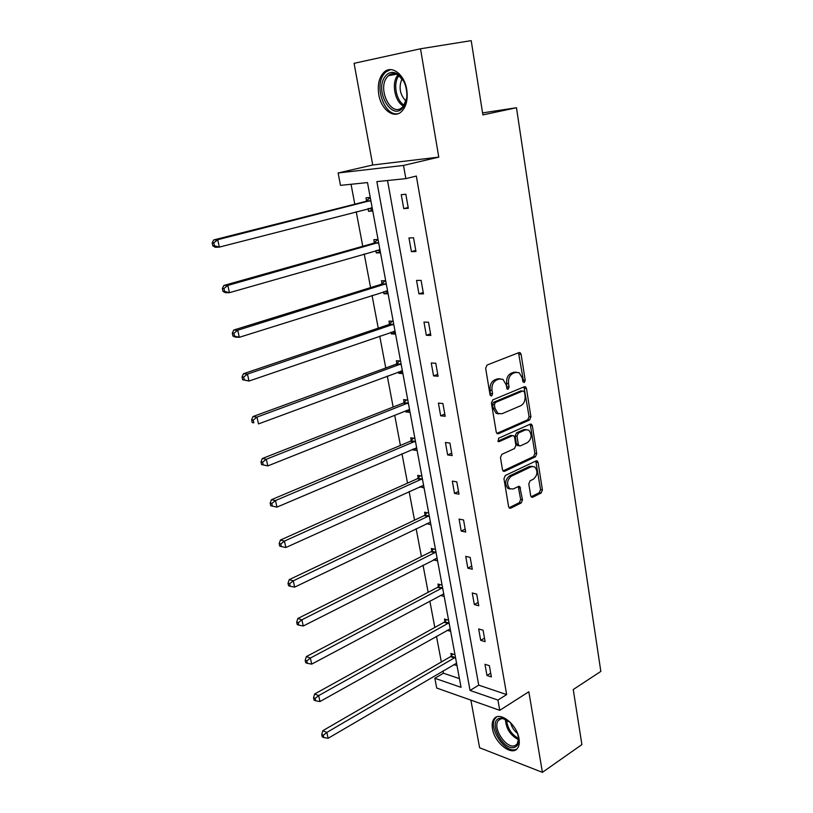 <?xml version="1.0" encoding="UTF-8"?>
<svg xmlns="http://www.w3.org/2000/svg" width="813" height="813" viewBox="0 0 813 813"><rect width="100%" height="100%" fill="white"/><g stroke="black" fill="none" stroke-linecap="round" stroke-linejoin="round"><path stroke-width="1.22" d="M524.273 382.557L525.208 380.362L521.123 354.366L520.117 352.669L518.999 352.578L487.048 365.037L485.646 368.269L490.056 394.833L491.601 396.053L492.576 393.797L492.007 390.382C491.56 385.413 493.044 381.978 496.438 380.098L499.111 379.021L502.952 379.325L506.072 384.63L507.292 389.163L508.125 389.224L509.08 386.998L508.532 383.624C508.105 378.695 509.558 375.321 512.871 373.472L515.493 372.415L519.172 372.7L522.271 377.994L522.8 381.348L524.273 382.557M522.972 381.927L523.338 380.22L518.511 352.771M490.269 395.474L490.148 390.22L492.007 390.382M506.814 388.624L506.672 383.472L508.532 383.624M492.475 728.763C491.753 724.535 492.261 721.243 493.999 718.916C499.395 710.664 517.027 724.312 519.009 738.621C519.68 742.767 519.182 745.988 517.505 748.275C511.916 756.649 494.467 742.808 492.475 728.763M378.787 94.613C377.323 84.725 379.092 77.235 384.102 72.144C391.683 64.735 404.427 74.308 406.724 89.45C408.085 99.237 406.348 106.615 401.5 111.584C393.777 119.196 381.134 109.552 378.787 94.613M470.879 700.125L479.609 747.757L542.413 772.35L581.895 744.586L573.236 689.546L600.827 671.406L516.479 107.733L482.881 114.907L471.205 40.65L420.514 48.78L354.082 63.323L372.73 164.988L338.117 172.986L403.522 165.435L405.85 178.626L376.856 181.614L470.056 690.45L497.932 700.074L499.751 710.328L436.713 688.042L434.843 678.286L461.032 687.331L367.496 182.579L340.484 185.364L338.117 172.986M530.686 495.727L531.478 497.15L532.728 497.21L541.123 493.024L542.413 489.893L538.104 462.465L537.271 460.981L536.072 460.92L505.32 475.483L503.958 478.694L508.603 506.692L509.405 508.115L510.727 508.186L521.174 502.973L522.495 499.792L519.761 486.499L518.491 486.438L513.288 488.959L509.822 488.755C506.428 484.355 506.895 480.198 511.214 476.276L531.428 466.652L534.68 466.825C538.054 471.134 537.637 475.249 533.419 479.172L530.106 480.788L528.796 483.948L530.686 495.727M372.73 164.988L438.766 157.122L420.514 48.78M438.766 157.122L403.522 165.435M387.527 180.516L478.735 685.146L506.651 694.587L416.337 176.055L405.85 178.626M506.651 694.587L497.932 700.074M542.413 772.35L528.836 691.761L499.751 710.328M529.619 419.965L530.93 416.825L526.468 388.431L525.523 386.805L524.375 386.724L492.81 399.854L491.418 403.075L496.235 432.089L497.139 433.654L498.41 433.746L529.619 419.965L527.759 419.762L529.07 416.632L523.958 386.897M532.342 425.768L536.722 453.674L535.421 456.815L504.619 471.296L503.318 471.215L502.475 469.721L500.462 457.577L501.824 454.355L514.548 448.532L515.889 445.351L514.588 437.313L513.704 435.768L512.464 435.687L499.152 441.642L498.247 441.581L498.582 438.237L530.269 424.142L531.448 424.213L532.342 425.768L530.483 425.565L534.873 453.43L536.722 453.674M516.479 107.733L482.556 112.905M448.593 620.217L444.477 619.028L444.935 621.508M450.656 631.345L447.13 630.299M435.473 549.395L431.327 548.44L431.805 551.011M437.597 560.909L433.461 559.913L436.378 558.429M421.876 476.042L417.709 475.351L418.207 478.014M424.091 487.973L419.833 486.713M407.791 400.037L403.604 399.62L404.122 402.384M410.087 412.404L405.9 411.937L405.707 410.86M393.197 321.237L388.99 321.115L389.518 323.981M395.565 334.062L391.368 333.889L391.053 332.222M378.045 239.469L373.817 239.672L374.376 242.65M380.504 252.782L376.287 252.934L375.86 250.628M351.043 184.266L354.803 204.185M356.226 211.726L362.761 246.288M364.214 253.971L370.576 287.599M372.049 295.424L378.238 328.157M379.742 336.115L385.758 367.964M387.293 376.053L393.146 407.049M394.701 415.26L400.403 445.433M401.978 453.756L407.537 483.135M409.122 491.56L414.528 520.168M416.144 528.704L421.408 556.549M423.045 565.187L428.166 592.301M429.823 601.041L434.813 627.443M436.479 636.264L441.337 661.985M443.024 670.888L443.461 673.215L459.406 678.611M370.25 197.427L366.023 197.803L366.582 200.831M372.761 210.984L368.533 211.309L368.045 208.667M385.687 280.729L381.47 280.77L382.019 283.696M388.106 293.798L383.899 293.788L383.523 291.806M400.565 360.992L396.368 360.728L396.886 363.543M402.892 373.584L398.705 373.269L398.441 371.907M414.894 438.38L410.728 437.821L411.226 440.534M417.15 450.524L412.974 449.924L412.831 449.122M428.736 513.044L424.579 512.21L425.067 514.832M430.9 524.761L426.703 523.623M442.089 585.116L437.953 584.039L438.431 586.569M444.183 596.427L440.372 595.401M454.985 654.729L450.88 653.428L451.337 655.867M457.018 665.674L453.745 664.597M443.461 673.215L434.843 678.286M478.735 685.146L470.056 690.45M486.967 675.481L484.965 664.282L489.375 665.684L491.367 676.924L486.967 675.481L490.706 673.205M480.696 640.339L478.664 628.947L483.085 630.227L485.117 641.66L480.696 640.339L484.487 638.134M474.325 604.567L472.262 592.972L476.692 594.13L478.755 605.766L474.325 604.567L478.166 602.443M467.831 568.165L465.727 556.356L470.178 557.383L472.282 569.232L467.831 568.165L471.733 566.122M461.225 531.102L459.081 519.08L463.552 519.964L465.686 532.037L461.225 531.102L465.178 529.141M454.497 493.359L452.323 481.123L456.794 481.865L458.979 494.152L454.497 493.359L458.502 491.489M447.648 454.934L445.422 442.465L449.924 443.065L452.14 455.575L447.648 454.934L451.703 453.146M440.676 415.789L438.41 403.085L442.912 403.533L445.178 416.286L440.676 415.789L444.782 414.091M433.563 375.911L431.256 362.974L435.778 363.259L438.075 376.246L433.563 375.911L437.74 374.315M426.317 335.281L423.969 322.09L428.502 322.222L430.849 335.454L426.317 335.281L430.555 333.777M418.939 293.869L416.541 280.434L421.093 280.394L423.482 293.879L418.939 293.869L423.238 292.477M411.419 251.664L408.969 237.965L413.532 237.752L415.971 251.502L411.419 251.664L415.768 250.384M403.746 208.646L401.256 194.673L405.829 194.266L408.319 208.301L403.746 208.646L408.167 207.478M368.533 211.309L372.628 210.242M376.287 252.934L380.321 251.766M383.899 293.788L387.872 292.528M391.368 333.889L395.291 332.537M398.705 373.269L402.567 371.826M405.9 411.937L409.722 410.413M412.974 449.924L416.744 448.319M419.925 487.231L423.634 485.544M426.754 523.897L430.372 522.149M516.387 372.161L513.623 372.293L515.493 372.415M506.672 383.472C506.245 378.563 507.688 375.189 511.011 373.34L513.623 372.293M500.107 378.746L497.251 378.878L499.111 379.021M490.148 390.22C489.7 385.26 491.174 381.836 494.578 379.956L497.251 378.878M496.834 433.4L527.759 419.762M524.497 392.1L523.023 390.901L495.351 402.496L494.385 404.742L494.975 408.319L497.963 413.461L501.956 413.756L520.787 405.687C524.039 403.797 525.462 400.433 525.046 395.606L524.497 392.1M498.877 413.898L496.103 413.268L493.115 408.136L492.526 404.569L493.491 402.313L521.163 390.748M502.993 470.92L533.572 456.56L534.873 453.43M512.596 435.636L510.615 435.463L497.861 441.154M527.525 442.597C531.834 438.644 532.22 434.467 528.684 430.057L525.493 429.853L518.348 433.055L517.007 436.225L518.298 444.254L519.172 445.778L520.401 445.859L527.525 442.597M526.346 429.589L523.643 429.64L525.493 429.853M518.399 445.676L517.322 445.544L516.448 444.01L515.157 436.002L516.489 432.831L523.643 429.64M530.483 425.565L529.924 424.295M532.434 466.337L529.578 466.388L531.428 466.652M510.259 489.009L507.973 488.45C504.588 484.06 505.056 479.904 509.365 475.991L529.578 466.388M509.05 507.769L519.334 502.647L520.655 499.477L518.267 486.54M531.102 496.794L539.283 492.719L540.564 489.599L535.777 461.052M368.756 208.484L372.476 209.419M370.281 197.6L365.586 201.451L213.687 239.947L217.711 239.723L219.347 247.111L372.202 207.945M370.819 200.496L217.711 239.723L213.778 242.823L212.173 242.914L212.833 245.861L214.439 245.78L213.778 242.823M214.439 245.78L219.347 247.111L215.323 247.304L212.833 245.861M212.173 242.914L213.687 239.947M377.1 250.272L380.169 250.963M377.882 239.479L373.391 243.29L223.809 285.465L227.833 285.434L229.439 292.68L379.956 249.794M378.604 242.487L227.833 285.434L223.941 288.513L222.335 288.513L222.986 291.41L224.591 291.41L223.941 288.513M224.591 291.41L229.439 292.68L225.414 292.67L222.986 291.41M222.335 288.513L223.809 285.465M385.281 291.257L387.73 291.735M385.189 280.739L381.053 284.357L233.727 330.048L237.752 330.22L239.317 337.314L387.567 290.871M386.236 283.696L237.752 330.22L233.9 333.269L232.294 333.188L232.925 336.023L234.53 336.104L233.9 333.269M234.53 336.104L239.317 337.314L235.292 337.11L232.925 336.023M232.294 333.188L233.727 330.048M385.271 76.32C388.685 72.062 392.75 71.27 397.466 73.942C403.522 78.434 406.663 85.558 406.876 95.304C406.713 100.263 405.484 104.247 403.197 107.265C392.232 122.357 373.848 90.436 385.271 76.32M403.746 81.28L398.248 75.091C394.681 72.987 391.409 73.18 388.431 75.66L386.958 77.276C377.008 89.41 391.632 117.966 402.344 107.214L403.553 105.914L406.673 98.119M390.565 69.613L385.809 71.991L383.949 74.034C373.716 86.503 384.905 117.204 398.319 113.607M405.972 101.147C399.823 94.593 398.522 87.103 402.059 78.668M517.546 733.478L518.724 738.976C518.897 743.295 517.596 746.039 514.812 747.198C503.948 751.974 487.698 722.249 499.019 718.407L501.865 717.991L510.625 722.655M506.662 719.617L503.054 718.56L500.422 718.936L498.41 720.47C491.926 727.544 506.428 749.545 515.046 745.592L517.231 743.956L518.684 738.417M496.652 716.944L495.391 718.164C487.363 726.913 505.269 754.19 515.991 749.342M517.576 733.55C514.019 730.684 511.692 727.035 510.574 722.605M393.299 331.45L395.138 331.765M392.405 321.216L388.563 324.661L243.443 373.736L247.467 374.092L249.002 381.043L395.037 331.186M393.736 324.153L247.467 374.092L243.656 377.11L242.05 376.968L242.67 379.742L244.276 379.895L243.656 377.11M244.276 379.895L249.002 381.043L242.67 379.742M242.05 376.968L243.443 373.736M401.175 370.891L402.425 371.063M399.529 360.931L395.951 364.234L252.965 416.561L256.989 417.099L258.493 423.908L402.374 370.779M401.094 363.858L256.989 417.099L253.219 420.087L251.613 419.864L252.213 422.587L253.829 422.811L253.219 420.087M253.829 422.811L252.213 422.587M251.613 419.864L252.965 416.561M409.071 409.61L267.802 465.92L261.573 464.589L263.188 464.884L262.589 462.211L260.983 461.916L261.573 464.589M406.561 399.915L403.197 403.096L262.294 458.532L266.318 459.243L267.802 465.92L263.188 464.884M408.319 402.852L266.318 459.243L262.589 462.211M260.983 461.916L262.294 458.532M413.482 438.197L410.311 441.266L271.451 499.69L275.475 500.564L276.928 507.119L416.652 447.821M415.413 441.154L275.475 500.564L271.776 503.501L270.17 503.145L270.749 505.767L272.355 506.123L271.776 503.501M276.928 507.119L272.355 506.123M270.17 503.145L271.451 499.69M420.301 475.778L417.303 478.755L280.424 540.056L284.448 541.092L285.871 547.515L423.593 485.31M422.384 478.766L284.448 541.092L280.79 543.999L279.174 543.582L279.753 546.143L281.359 546.57L280.79 543.999M285.871 547.515L281.359 546.57M279.174 543.582L280.424 540.056M427.018 512.698L424.173 515.594L289.225 579.639L293.249 580.828L294.641 587.128L430.423 522.149M429.234 515.716L293.249 580.828L289.621 583.714L288.015 583.236L288.574 585.746L290.18 586.234L289.621 583.714M294.641 587.128L290.18 586.234M288.015 583.236L289.225 579.639M433.624 548.968L430.92 551.783L297.863 618.48L301.877 619.821L303.249 626L437.13 558.348M435.961 552.027L301.877 619.821L298.29 622.677L296.684 622.138L297.233 624.608L298.838 625.146L298.29 622.677M303.249 626L298.838 625.146M296.684 622.138L297.863 618.48M440.138 584.608L437.557 587.352L306.338 656.589L310.353 658.063L311.694 664.13L443.715 593.917M442.567 587.708L310.353 658.063L306.796 660.898L305.19 660.298L305.729 662.727L307.334 663.327L306.796 660.898M311.694 664.13L307.334 663.327M305.19 660.298L306.338 656.589M446.54 619.628L444.081 622.311L314.651 693.987L318.666 695.603L319.976 701.548L450.199 628.876M449.061 622.768L318.666 695.603L315.139 698.408L313.533 697.757L314.072 700.135L315.668 700.796L315.139 698.408M319.976 701.548L315.668 700.796M313.533 697.757L314.651 693.987M452.851 654.048L450.483 656.68L322.812 730.694L326.816 732.442L328.117 738.285L456.56 663.245M455.453 657.239L326.816 732.442L323.33 735.226L321.735 734.525L322.253 736.852L323.848 737.564L323.33 735.226M328.117 738.285L323.848 737.564M321.735 734.525L322.812 730.694M523.338 380.22L525.208 380.362M490.717 393.634L492.576 393.797M507.21 386.846L509.08 386.998M511.011 373.34L512.871 373.472M494.578 379.956L496.438 380.098M519.253 354.265L521.123 354.366M497.028 433.583L498.41 433.746M524.609 388.279L526.468 388.431M529.07 416.632L530.93 416.825M493.491 402.313L495.351 402.496M492.526 404.569L494.385 404.742M493.115 408.136L494.975 408.319M533.572 456.56L535.421 456.815M503.145 471.073L504.619 471.296M510.615 435.463L512.464 435.687M498.166 441.52L499.152 441.642M516.489 432.831L518.348 433.055M515.157 436.002L517.007 436.225M516.448 444.01L518.298 444.254M509.365 475.991L511.214 476.276M518.735 487.658L520.574 487.952M520.655 499.477L522.495 499.792M519.334 502.647L521.174 502.973M509.151 507.901L510.727 508.186M536.255 462.211L538.104 462.465M540.564 489.599L542.413 489.893M539.283 492.719L541.123 493.024M531.255 496.967L532.728 497.21M366.317 201.065L370.596 200.699M365.586 201.451L369.864 201.085M370.779 207.965L371.917 207.874M374.102 242.884L378.38 242.691M373.391 243.29L377.659 243.097M378.868 249.764L379.681 249.733M381.754 283.94L386.012 283.91M381.053 284.357L385.311 284.326M386.693 290.82L387.293 290.82M403.431 106.066C394.833 101.788 391.236 83.15 397.598 75.406L397.984 74.928M398.959 75.579L398.878 75.7C392.831 83.048 396.022 100.639 404.122 105.111M518.653 739.789C510.32 735.419 505.92 728.519 505.422 719.088M506.529 719.546C507.261 728.042 511.306 734.373 518.684 738.57M389.264 324.235L393.512 324.357M388.563 324.661L392.811 324.794M396.632 363.787L400.87 364.072M395.951 364.234L400.189 364.519M403.868 402.638L408.106 403.075M403.197 403.096L407.425 403.533M410.982 440.798L415.199 441.368M410.311 441.266L414.528 441.845M417.963 478.278L422.171 478.989M417.303 478.755L421.51 479.477M424.823 515.096L429.02 515.94M424.173 515.594L428.37 516.438M431.571 551.275L435.748 552.251M430.92 551.783L435.107 552.759M438.187 586.834L442.363 587.931M437.557 587.352L441.733 588.449M444.701 621.782L448.867 623.002M444.081 622.311L448.237 623.53M451.103 656.142L455.26 657.473M450.483 656.68L454.64 658.012M493.999 718.916L495.645 717.859M518.928 352.608L520.117 352.669M524.395 386.714L525.523 386.805M496.103 413.268L497.963 413.461M517.322 445.544L519.172 445.778M530.381 424.101L531.448 424.213M507.973 488.45L509.822 488.755M518.735 486.337L519.761 486.499M536.265 460.839L537.271 460.981M398.248 75.091L397.466 73.942M396.592 74.237L388.431 75.66M503.054 718.56L501.865 717.991M501.164 718.702L498.41 720.47"/></g></svg>

